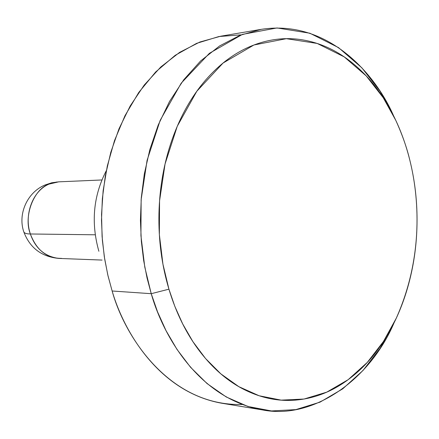 <?xml version="1.0" encoding="UTF-8"?>
<svg xmlns="http://www.w3.org/2000/svg" width="439" height="439" viewBox="0 0 439 439"><rect width="100%" height="100%" fill="white"/><g stroke="black" fill="none" stroke-linecap="round" stroke-linejoin="round"><path stroke-width="0.66" d="M56.664 182.004L49.102 184.084C32.925 190.603 23.733 214.66 30.362 233.982C26.625 233.96 24.441 233.257 23.799 231.874C24.441 233.257 26.625 233.96 30.362 233.982C23.267 216.487 33.754 188.979 49.102 184.084L58.7 181.839L101.864 179.963M44.97 185.017L45.003 185C27.278 192.287 17.598 214.034 23.799 231.874L23.788 231.847M58.98 258.423L58.897 258.423C44.877 256.623 35.367 248.474 30.362 233.982L95.214 234.799L30.362 233.982C36.552 250.268 46.951 258.406 61.559 258.39M168.927 289.175L162.94 264.185L159.362 234.673L159.555 200.892L165.064 163.977L177.263 126.267L196.809 91.268L223.072 63.04L253.951 44.987L286.354 38.687L317.183 43.445L344.171 56.861L366.219 75.898L383.242 97.749L395.764 120.313C402.201 134.471 406.904 147.811 409.861 160.328C415.02 181.148 417.401 202.505 417.006 224.417C416.616 246.323 413.461 267.494 407.551 287.935C401.63 308.387 393.207 326.83 382.281 343.26C371.328 359.717 358.422 372.936 343.55 382.918C328.635 392.905 312.667 398.634 295.628 400.105C278.546 401.542 261.655 398.162 244.962 389.964C228.242 381.689 213.195 368.853 199.833 351.458C186.482 333.964 176.176 313.205 168.927 289.175C161.739 265.079 158.413 239.913 158.951 213.672C159.566 187.442 163.977 162.649 172.187 139.306C180.445 116.039 191.58 96.3 205.595 80.09C219.61 63.979 235.09 52.526 252.03 45.738C268.937 39.022 285.844 37.074 302.745 39.905C319.603 42.753 335.248 49.733 349.685 60.84C364.079 71.936 376.426 86.088 386.715 103.297C396.982 120.489 404.698 139.498 409.861 160.328C418.674 195.629 424.233 255.547 396.269 318.215L383.439 341.504L367.278 362.433L348.149 379.691L326.753 392.142L304.051 399.035L281.158 400.132L259.131 395.758L238.838 386.666L220.866 373.88L205.523 358.498L192.853 341.569L182.706 323.949L174.832 306.329L168.927 289.175L151.23 293.696L168.927 289.175M393.157 114.886L379.922 91.021L361.901 67.858L338.518 47.604L309.852 33.216L277.02 27.948L242.427 34.385L209.381 53.328L181.208 83.174L160.197 120.308L147.07 160.411L141.138 199.707L140.93 235.677L144.782 267.099L151.23 293.696L147.06 278.041L143.663 260.601L141.342 241.351L140.425 220.356L141.287 197.791L144.31 174.003L149.858 149.512L158.216 125.033L169.525 101.453L183.743 79.772L200.596 60.977L219.593 45.941L240.045 35.301L261.167 29.353C327.532 19.069 375.34 73.714 393.542 115.709M261.167 29.353L220.751 36.201L199.844 42.029L179.617 52.373L160.85 66.926L144.206 85.084L130.18 106.002L119.029 128.715L110.798 152.284L105.327 175.852L102.347 198.741L101.497 220.438L102.402 240.638L104.691 259.147L108.027 275.928L112.137 290.997L107.764 274.803L104.295 256.65L102.084 236.511L101.546 214.479L103.132 190.806L107.314 165.958L114.491 140.634L124.945 115.775L138.735 92.492L155.658 71.974L175.21 55.314L196.617 43.351L218.946 36.525L241.231 34.835M98.874 251.267C90.829 222.705 93.309 195.832 106.32 170.65C93.309 195.832 90.829 222.705 98.874 251.267M242.18 404.484C170.266 406.338 124.824 337.542 112.137 290.997L151.23 293.696L112.137 290.997C124.347 333.091 160.07 392.214 221.695 403.221L262.149 409.867C199.91 398.749 163.615 337.448 151.23 293.696L157.579 311.931L166.046 330.655L176.95 349.345L190.559 367.278L207.01 383.521L226.255 396.977L247.958 406.481L271.478 410.948L295.87 409.609L320.015 402.146L342.738 388.833L363.015 370.472L380.125 348.286L393.695 323.647M393.948 323.099C370.242 378.95 313.753 420.266 262.149 409.867M45.003 185L51.698 182.789L58.7 181.839M23.799 231.874C29.896 247.953 41.595 256.799 58.897 258.423L102.067 260.075"/></g></svg>
